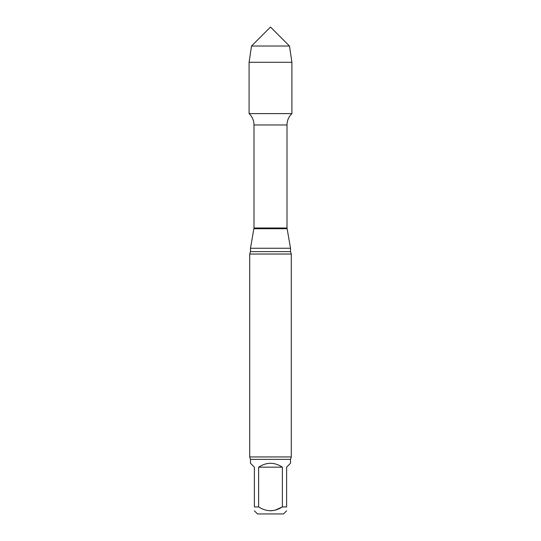 <?xml version="1.0" encoding="UTF-8"?>
<svg xmlns="http://www.w3.org/2000/svg" width="541" height="541" viewBox="0 0 541 541"><rect width="100%" height="100%" fill="white"/><g stroke="black" fill="none" stroke-linecap="round" stroke-linejoin="round"><path stroke-width="0.81" d="M282.368 467.16L258.632 467.16L258.632 506.931C266.537 511.962 274.449 511.962 282.368 506.931L282.368 467.16C274.456 462.007 266.544 462.007 258.632 467.16M258.632 506.931L254.385 506.931C254.385 511.962 254.385 511.962 254.385 506.931L254.385 467.16L250.483 463.258L250.483 459.356L290.517 459.356L290.517 463.258L286.615 467.16L286.615 506.931C286.615 511.962 286.615 511.962 286.615 506.931L282.368 506.931M282.361 506.937L275.099 510.19L270.459 510.832M254.385 510.832L257.502 513.95L283.498 513.95L286.615 510.832M290.517 459.356L291.295 456.935L249.705 456.935L249.705 254.033L250.483 251.612L250.483 248.265L253.993 227.998L253.993 124.964C253.918 120.508 252.289 116.728 249.097 113.617L291.903 113.617L291.903 62.276L249.097 62.276L251.524 46.026L289.476 46.026L291.903 62.276M250.483 248.265L290.517 248.265L287.007 227.998L287.007 124.964C287.082 120.508 288.711 116.728 291.903 113.617L249.097 113.617L249.097 62.276M249.705 254.033L291.295 254.033L290.517 251.612L290.517 248.265M249.705 456.935L250.483 459.356M270.5 46.026L251.524 46.026L249.097 62.276L249.097 113.617L270.5 113.617M253.993 124.964L287.007 124.964M253.993 227.998L287.007 227.998M253.932 228.721L287.068 228.721M250.483 251.612L290.517 251.612M291.295 456.935L291.295 254.033M289.476 46.026L270.5 27.05L251.524 46.026"/></g></svg>
